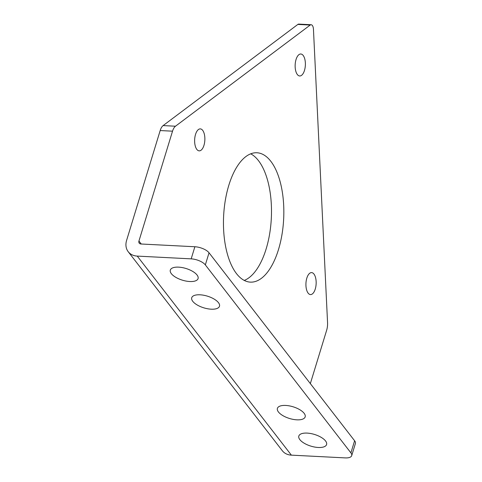 <?xml version="1.0" encoding="UTF-8"?>
<svg xmlns="http://www.w3.org/2000/svg" width="482" height="482" viewBox="0 0 482 482"><rect width="100%" height="100%" fill="white"/><g stroke="black" fill="none" stroke-linecap="round" stroke-linejoin="round"><path stroke-width="0.72" d="M296.038 59.533A11.002 5.103 92.9 0 0 299.696 75.969A11.002 5.103 92.9 0 0 304.479 70.432A11.002 5.103 92.9 0 0 300.822 54.002A11.002 5.103 92.9 0 0 296.038 59.533M306.823 278.144A11.002 5.103 92.9 0 0 310.48 294.574A11.002 5.103 92.9 0 0 315.258 289.043A11.002 5.103 92.9 0 0 311.601 272.607A11.002 5.103 92.9 0 0 306.823 278.144M195.529 134.418A11.002 5.103 92.9 0 0 199.187 150.854A11.002 5.103 92.9 0 0 203.97 145.317A11.002 5.103 92.9 0 0 200.307 128.887A11.002 5.103 92.9 0 0 195.529 134.418M250.712 153.83A64.763 30.065 -87.1 0 1 266.148 248.899A64.763 30.065 -87.1 0 1 244.241 280.428M228.799 185.359A64.763 30.065 92.9 0 0 250.339 282.127A64.763 30.065 92.9 0 0 278.494 249.531A64.763 30.065 92.9 0 0 256.954 152.764A64.763 30.065 92.9 0 0 228.799 185.359M307.13 433.101A14.514 6.109 -163 0 0 298.822 436.047A14.514 6.109 -163 0 0 304.287 443.277A14.514 6.109 -163 0 0 318.271 447.483A14.514 6.109 -163 0 0 326.585 444.537A14.514 6.109 -163 0 0 321.114 437.313A14.514 6.109 -163 0 0 307.13 433.101M285.712 405.44A14.514 6.109 -163 0 0 277.403 408.393A14.514 6.109 -163 0 0 282.868 415.617A14.514 6.109 -163 0 0 296.852 419.828A14.514 6.109 -163 0 0 305.166 416.876A14.514 6.109 -163 0 0 299.696 409.652A14.514 6.109 -163 0 0 285.712 405.44M200.036 294.803A14.514 6.109 -163 0 0 191.728 297.749A14.514 6.109 -163 0 0 197.192 304.973A14.514 6.109 -163 0 0 211.176 309.185A14.514 6.109 -163 0 0 219.491 306.239A14.514 6.109 -163 0 0 214.02 299.009A14.514 6.109 -163 0 0 200.036 294.803M178.617 267.142A14.514 6.109 -163 0 0 170.309 270.089A14.514 6.109 -163 0 0 175.773 277.313A14.514 6.109 -163 0 0 189.757 281.524A14.514 6.109 -163 0 0 198.072 278.578A14.514 6.109 -163 0 0 192.601 271.348A14.514 6.109 -163 0 0 178.617 267.142M175.478 126.218A11.164 5.181 92.9 0 0 172.532 131.182L160.181 130.55A11.164 5.181 -87.1 0 1 163.127 125.585L175.478 126.218L310.191 25.058A5.585 2.591 -87.1 0 1 311.149 24.733A5.585 2.591 -87.1 0 1 313.451 29.269L327.555 322.615A11.164 5.181 92.9 0 1 326.657 330.224L310.342 383.606M172.532 131.182L138.943 241.036A3.235 2.524 -37.8 0 0 139.25 243.163A3.235 2.524 -37.8 0 0 140.949 243.994L194.879 246.748A11.164 4.7 17 0 1 209.037 252.785L354.601 440.765A11.164 4.7 17 0 1 355.403 443.524L351.703 455.635A11.164 4.7 -163 0 0 350.902 452.875L354.601 440.765M160.181 130.55L126.597 240.404A17.195 13.4 -37.8 0 0 128.212 251.712A17.195 13.4 -37.8 0 0 137.25 256.099L191.179 258.858L194.879 246.748M163.127 125.585L297.846 24.425A5.585 2.591 -87.1 0 1 298.798 24.1L311.149 24.733M128.212 251.712L282.344 450.754A17.195 13.4 -37.8 0 0 291.375 455.141L345.305 457.9A11.164 4.7 -163 0 0 351.703 455.635M209.037 252.785L205.338 264.895L350.902 452.875M205.338 264.895A11.164 4.7 -163 0 0 191.179 258.858M138.943 241.036L141.244 244.006M137.25 256.099L291.375 455.141M310.191 25.058L297.846 24.425"/></g></svg>
